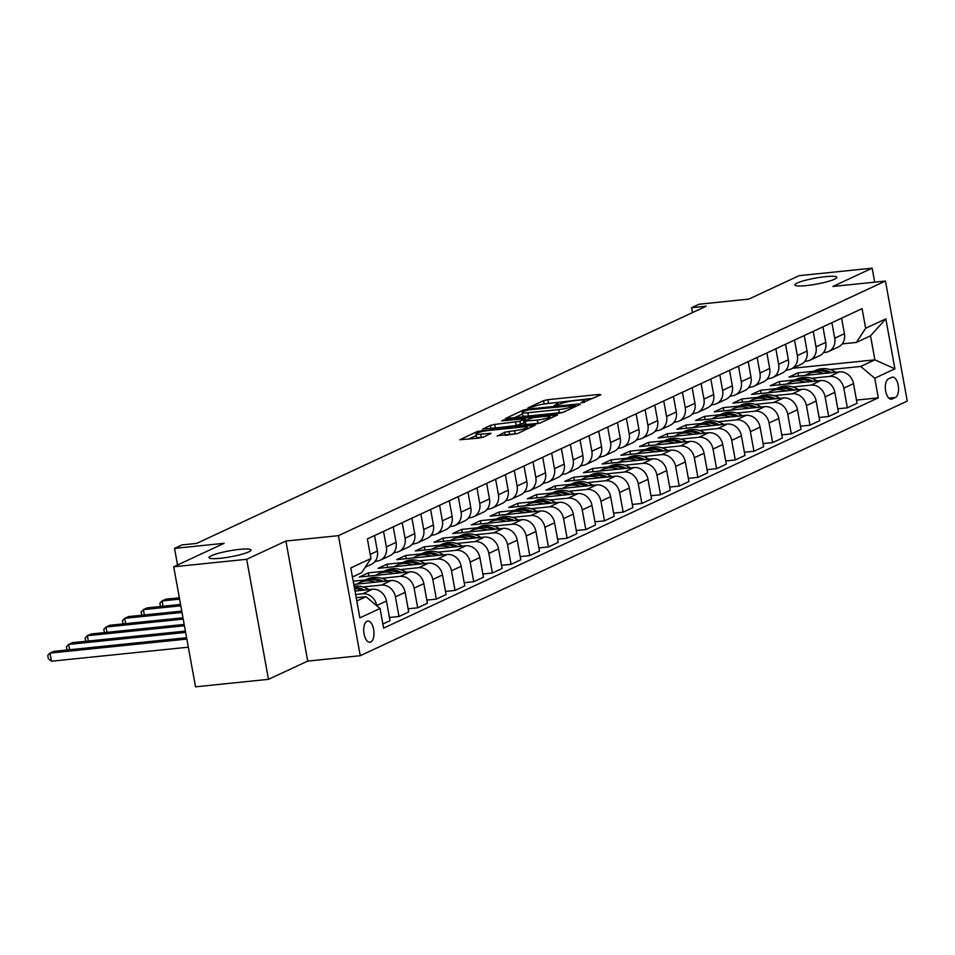 <?xml version="1.0" encoding="UTF-8"?>
<svg xmlns="http://www.w3.org/2000/svg" width="955" height="955" viewBox="0 0 955 955"><rect width="100%" height="100%" fill="white"/><g stroke="black" fill="none" stroke-linecap="round" stroke-linejoin="round"><path stroke-width="1.43" d="M582.228 402.724L600.85 394.785L599.454 394.391L547.884 399.679L543.55 400.658L527.96 407.904L533.988 406.555A10.469 1.492 -10.3 0 1 547.86 403.44L552.145 402.998A10.469 1.492 -10.3 0 1 557.756 403.308A10.469 1.492 -10.3 0 1 556.622 404.24L554.366 405.386L555.583 405.445L560.633 403.834A10.469 1.492 -10.3 0 1 574.492 400.706L578.79 400.264A10.469 1.492 -10.3 0 1 584.4 400.575A10.469 1.492 -10.3 0 1 583.266 401.506L580.998 402.652L582.228 402.724M239.562 549.376A21.32 3.044 -10.3 0 0 209.014 557.636A21.32 3.044 -10.3 0 0 220.426 558.281A21.32 3.044 -10.3 0 0 250.974 550.008A21.32 3.044 -10.3 0 0 239.562 549.376M825.407 276.675A21.32 3.044 -10.3 0 0 794.87 284.948A21.32 3.044 -10.3 0 0 806.283 285.581A21.32 3.044 -10.3 0 0 836.819 277.32A21.32 3.044 -10.3 0 0 825.407 276.675M370.731 642.023A10.66 5.05 84.1 0 0 373.775 630.264A10.66 5.05 84.1 0 0 367.759 621.037A10.66 5.05 84.1 0 0 366.959 621.251A10.66 5.05 84.1 0 0 363.927 633.01A10.66 5.05 84.1 0 0 369.943 642.249A10.66 5.05 84.1 0 0 370.731 642.023M497.257 435.671L517.455 433.594L535.11 425.25L477.464 431.421L459.797 439.766L479.028 438.07L483.361 437.092L491.121 433.355L480.699 434.143A8.75 1.253 -10.3 0 1 476.02 433.88A8.75 1.253 -10.3 0 1 488.554 430.49L522.504 427.016A8.75 1.253 -10.3 0 1 527.184 427.279A8.75 1.253 -10.3 0 1 514.649 430.669L504.658 432.221L497.328 436.113M874.673 282.155L872.13 268.176L799.168 275.661L748.72 299.13L699.108 304.215L691.635 307.701L706.223 306.197L196.599 543.419L181.999 544.911L174.526 548.385L177.546 564.99M246.677 559.296L268.486 679.339L307.725 661.087L285.903 541.043L246.677 559.296L173.703 566.781L224.15 543.3L174.526 548.385M285.903 541.043L338.44 535.66L885.44 281.045L907.25 401.088L360.25 655.703L338.44 535.66M872.13 268.176L832.903 286.44L885.44 281.045M558.747 413.336L563.068 412.369L580.377 404.311L578.981 403.917L527.423 409.206L523.089 410.184L505.422 418.529L558.747 413.336M557.577 414.924L540.267 422.981L535.934 423.96L482.609 429.141L490.369 425.405L494.702 424.426L519.95 421.31L525.214 418.732L501.697 420.869L503.751 419.913L557.577 414.924M268.486 679.339L195.524 686.824L173.703 566.781M891.755 377.344L888.46 378.872A10.326 4.894 84.1 0 0 885.524 390.261A10.326 4.894 84.1 0 0 891.337 399.202A10.326 4.894 84.1 0 0 892.113 398.987L895.408 397.459A10.326 4.894 84.1 0 0 898.345 386.071A10.326 4.894 84.1 0 0 892.519 377.13A10.326 4.894 84.1 0 0 891.755 377.344M792.602 368.272L874.887 359.844L870.53 335.826L856.337 342.439L865.648 328.269L862.079 308.632L367.389 538.895L370.958 558.52L361.647 572.69L352.431 576.987M865.648 328.269L885.822 318.875L894.907 368.833L874.732 378.228L860.694 366.445L830.098 369.585M856.492 400.097L878.29 397.853L874.732 378.228M878.29 397.853L383.612 628.115L380.042 608.49L359.868 617.873L350.783 567.915L370.958 558.52M307.725 661.087L360.25 655.703M691.635 307.701L692.518 312.583M813.708 371.268L797.938 372.88L788.973 377.058L839.469 371.877A13.322 11.579 -115 0 1 853.507 383.659L857.065 403.285L847.36 407.809L843.79 388.184A13.322 11.579 -115 0 0 829.752 376.401L811.416 378.276M860.694 366.445L874.887 359.844L894.907 368.833M374.539 562.018L376.401 561.146M393.221 553.315L395.084 552.456M411.892 544.625L413.766 543.753M430.574 535.934L432.448 535.063M449.256 527.232L451.13 526.36M467.938 518.541L469.812 517.67M486.62 509.839L488.483 508.979M505.302 501.148L507.165 500.277M523.985 492.446L525.847 491.586M542.667 483.755L544.529 482.884M561.349 475.065L563.211 474.193M580.031 466.362L581.893 465.503M598.713 457.672L600.576 456.8M617.396 448.969L619.258 448.11M636.078 440.279L637.94 439.407M654.76 431.588L656.622 430.717M673.442 422.886L675.304 422.014M692.124 414.195L693.987 413.324M710.807 405.493L712.669 404.634M729.489 396.803L731.351 395.931M748.171 388.1L750.033 387.241M766.841 379.41L768.715 378.538M785.523 370.719L787.398 369.848M356.8 600.993L366.004 596.708L356.203 597.711M376.783 605.745L376.748 605.566A13.322 11.579 -115 0 0 362.721 593.783L355.618 594.511M382.86 624.009L390.034 620.678L386.465 601.041A13.322 11.579 -115 0 0 372.426 589.259L354.985 591.05M389.449 617.479L398.999 616.5L395.43 596.875A13.322 11.579 -115 0 0 381.403 585.093L363.055 586.967M398.999 616.5L408.716 611.976L405.147 592.351A13.322 11.579 -115 0 0 391.108 580.568L353.78 584.4M408.131 608.789L417.681 607.81L414.112 588.173A13.322 11.579 -115 0 0 400.085 576.39L381.737 578.276M365.347 579.96L353.195 581.201M417.681 607.81L427.398 603.285L423.829 583.66A13.322 11.579 -115 0 0 409.791 571.878L359.307 577.047L368.272 572.881L368.845 576.068M426.813 600.086L436.363 599.107L432.794 579.482A13.322 11.579 -115 0 0 418.756 567.7L400.42 569.586M384.029 571.257L368.272 572.881M436.363 599.107L446.081 594.583L442.511 574.958A13.322 11.579 -115 0 0 428.473 563.175L377.989 568.356L386.954 564.178L387.527 567.377M445.496 591.396L455.046 590.417L451.476 570.78A13.322 11.579 -115 0 0 437.438 559.009L419.102 560.883M402.712 562.567L386.954 564.178M455.046 590.417L464.763 585.893L461.193 566.267A13.322 11.579 -115 0 0 447.155 554.485L396.659 559.654L405.636 555.488L406.209 558.675M464.178 582.693L473.728 581.714L470.158 562.089A13.322 11.579 -115 0 0 456.12 550.307L437.784 552.193M421.394 553.864L405.636 555.488M473.728 581.714L483.445 577.202L479.876 557.565A13.322 11.579 -115 0 0 465.837 545.783L415.341 550.963L424.318 546.785L424.891 549.985M482.86 574.003L492.41 573.024L488.841 553.399A13.322 11.579 -115 0 0 474.802 541.616L456.466 543.49M440.076 545.174L424.318 546.785M492.41 573.024L502.115 568.5L498.558 548.874A13.322 11.579 -115 0 0 484.519 537.092L434.024 542.273L443.001 538.095L443.574 541.294M501.542 565.312L511.092 564.333L507.523 544.696A13.322 11.579 -115 0 0 493.484 532.914L475.148 534.8M458.758 536.483L443.001 538.095M511.092 564.333L520.797 559.809L517.24 540.172A13.322 11.579 -115 0 0 503.201 528.402L452.706 533.57L461.671 529.404L462.256 532.592M520.224 556.61L529.774 555.631L526.205 536.006A13.322 11.579 -115 0 0 512.167 524.223L493.831 526.098M477.44 527.781L461.671 529.404M529.774 555.631L539.48 551.107L535.922 531.481A13.322 11.579 -115 0 0 521.884 519.699L471.388 524.88L480.353 520.702L480.938 523.901M538.907 547.919L548.457 546.94L544.887 527.303A13.322 11.579 -115 0 0 530.849 515.533L512.513 517.407M496.123 519.09L480.353 520.702M548.457 546.94L558.162 542.416L554.592 522.791A13.322 11.579 -115 0 0 540.566 511.009L490.07 516.178L499.035 512.011L499.62 515.199M557.589 539.217L567.127 538.238L563.569 518.613A13.322 11.579 -115 0 0 549.531 506.83L531.195 508.717M514.805 510.388L499.035 512.011M567.127 538.238L576.844 533.714L573.275 514.088A13.322 11.579 -115 0 0 559.248 502.306L508.752 507.487L517.717 503.309L518.302 506.508M576.271 530.526L585.809 529.548L582.252 509.922A13.322 11.579 -115 0 0 568.213 498.14L549.877 500.014M533.487 501.697L517.717 503.309M585.809 529.548L595.526 525.023L591.957 505.398A13.322 11.579 -115 0 0 577.93 493.616L527.435 498.796L536.4 494.618L536.985 497.818M594.953 521.824L604.491 520.845L600.934 501.22A13.322 11.579 -115 0 0 586.895 489.438L568.559 491.324M552.169 492.995L536.4 494.618M604.491 520.845L614.208 516.333L610.639 496.696A13.322 11.579 -115 0 0 596.612 484.913L546.117 490.094L555.082 485.916L555.667 489.115M613.623 513.133L623.173 512.155L619.604 492.529A13.322 11.579 -115 0 0 605.577 480.747L587.23 482.621M570.851 484.304L555.082 485.916M623.173 512.155L632.89 507.63L629.321 488.005A13.322 11.579 -115 0 0 615.295 476.223L564.799 481.404L573.764 477.225L574.349 480.425M632.305 504.443L641.856 503.464L638.286 483.827A13.322 11.579 -115 0 0 624.26 472.045L605.912 473.931M589.533 475.614L573.764 477.225M641.856 503.464L651.573 498.94L648.003 479.315A13.322 11.579 -115 0 0 633.977 467.532L583.481 472.701L592.446 468.535L593.031 471.722M650.988 495.74L660.538 494.762L656.968 475.136A13.322 11.579 -115 0 0 642.942 463.354L624.594 465.24M608.216 466.911L592.446 468.535M660.538 494.762L670.255 490.237L666.686 470.612A13.322 11.579 -115 0 0 652.659 458.83L602.163 464.011L611.128 459.833L611.713 463.032M669.67 487.05L679.22 486.071L675.651 466.434A13.322 11.579 -115 0 0 661.624 454.664L643.276 456.538M626.898 458.221L611.128 459.833M679.22 486.071L688.937 481.547L685.368 461.922A13.322 11.579 -115 0 0 671.341 450.139L620.846 455.308L629.811 451.142L630.396 454.329M688.352 478.348L697.902 477.369L694.333 457.743A13.322 11.579 -115 0 0 680.306 445.961L661.958 447.847M645.58 449.519L629.811 451.142M697.902 477.369L707.619 472.856L704.05 453.219A13.322 11.579 -115 0 0 690.011 441.437L639.528 446.618L648.493 442.44L649.078 445.639M707.034 469.657L716.584 468.678L713.015 449.053A13.322 11.579 -115 0 0 698.988 437.271L680.64 439.145M664.262 440.828L648.493 442.44M716.584 468.678L726.301 464.154L722.732 444.529A13.322 11.579 -115 0 0 708.694 432.746L658.21 437.927L667.175 433.749L667.76 436.948M725.716 460.955L735.266 459.976L731.697 440.351A13.322 11.579 -115 0 0 717.671 428.568L699.323 430.454M682.944 432.138L667.175 433.749M735.266 459.976L744.984 455.463L741.414 435.826A13.322 11.579 -115 0 0 727.376 424.056L676.892 429.225L685.857 425.059L686.43 428.246M744.399 452.264L753.949 451.285L750.379 431.66A13.322 11.579 -115 0 0 736.353 419.878L718.005 421.752M701.627 423.435L685.857 425.059M753.949 451.285L763.666 446.761L760.096 427.136A13.322 11.579 -115 0 0 746.058 415.353L695.574 420.534L704.539 416.356L705.112 419.555M763.081 443.574L772.631 442.595L769.062 422.958A13.322 11.579 -115 0 0 755.035 411.175L736.687 413.061M720.297 414.745L704.539 416.356M772.631 442.595L782.348 438.07L778.779 418.445A13.322 11.579 -115 0 0 764.74 406.663L714.256 411.832L723.222 407.666L723.795 410.853M781.763 434.871L791.313 433.892L787.744 414.267A13.322 11.579 -115 0 0 773.705 402.485L755.369 404.371M738.979 406.042L723.222 407.666M791.313 433.892L801.03 429.368L797.461 409.743A13.322 11.579 -115 0 0 783.422 397.96L732.927 403.141L741.904 398.963L742.477 402.162M800.445 426.181L809.995 425.202L806.426 405.577A13.322 11.579 -115 0 0 792.387 393.794L774.051 395.668M757.661 397.352L741.904 398.963M809.995 425.202L819.712 420.678L816.143 401.052A13.322 11.579 -115 0 0 802.105 389.27L751.609 394.439L760.586 390.273L761.159 393.472M819.127 417.478L828.677 416.499L825.108 396.874A13.322 11.579 -115 0 0 811.07 385.092L792.734 386.978M776.343 388.649L760.586 390.273M828.677 416.499L838.383 411.987L834.825 392.35A13.322 11.579 -115 0 0 820.787 380.568L770.291 385.748L779.268 381.57L779.841 384.769M795.026 379.959L779.268 381.57M842.203 343.884L856.337 342.439M823.52 352.586L825.395 352.395A13.322 11.579 -115 0 0 828.654 351.5A13.322 11.579 -115 0 0 834.706 338.213L831.889 322.695M804.838 361.276L806.712 361.086A13.322 11.579 -115 0 0 809.971 360.19A13.322 11.579 -115 0 0 816.024 346.916L813.206 331.385M786.156 369.979L788.03 369.776A13.322 11.579 -115 0 0 791.289 368.881A13.322 11.579 -115 0 0 797.341 355.606L794.524 340.076M767.474 378.669L769.348 378.478A13.322 11.579 -115 0 0 772.607 377.583A13.322 11.579 -115 0 0 778.659 364.297L775.842 348.778M748.792 387.36L750.666 387.169A13.322 11.579 -115 0 0 753.937 386.274A13.322 11.579 -115 0 0 759.977 372.999L757.16 357.468M730.109 396.062L731.984 395.871A13.322 11.579 -115 0 0 735.255 394.976A13.322 11.579 -115 0 0 741.295 381.69L738.478 366.171M711.427 404.753L713.301 404.562A13.322 11.579 -115 0 0 716.572 403.667A13.322 11.579 -115 0 0 722.625 390.392L719.795 374.861M692.745 413.455L694.619 413.264A13.322 11.579 -115 0 0 697.89 412.357A13.322 11.579 -115 0 0 703.942 399.083L701.113 383.552M674.063 422.146L675.937 421.955A13.322 11.579 -115 0 0 679.208 421.06A13.322 11.579 -115 0 0 685.26 407.785L682.431 392.254M655.381 430.836L657.255 430.645A13.322 11.579 -115 0 0 660.526 429.75A13.322 11.579 -115 0 0 666.578 416.476L663.749 400.945M636.699 439.539L638.573 439.348A13.322 11.579 -115 0 0 641.844 438.452A13.322 11.579 -115 0 0 647.896 425.166L645.067 409.647M618.016 448.229L619.89 448.038A13.322 11.579 -115 0 0 623.161 447.143A13.322 11.579 -115 0 0 629.214 433.868L626.385 418.338M599.334 456.932L601.208 456.741A13.322 11.579 -115 0 0 604.479 455.845A13.322 11.579 -115 0 0 610.532 442.559L607.702 427.04M580.652 465.622L582.526 465.431A13.322 11.579 -115 0 0 585.797 464.536A13.322 11.579 -115 0 0 591.849 451.261L589.032 435.731M561.97 474.325L563.856 474.122A13.322 11.579 -115 0 0 567.115 473.226A13.322 11.579 -115 0 0 573.167 459.952L570.35 444.421M543.288 483.015L545.174 482.824A13.322 11.579 -115 0 0 548.433 481.929A13.322 11.579 -115 0 0 554.485 468.642L551.668 453.124M524.605 491.706L526.492 491.515A13.322 11.579 -115 0 0 529.75 490.619A13.322 11.579 -115 0 0 535.803 477.345L532.986 461.814M505.935 500.408L507.809 500.217A13.322 11.579 -115 0 0 511.068 499.322A13.322 11.579 -115 0 0 517.121 486.035L514.303 470.517M487.253 509.099L489.127 508.908A13.322 11.579 -115 0 0 492.386 508.012A13.322 11.579 -115 0 0 498.438 494.738L495.621 479.207M468.571 517.801L470.445 517.61A13.322 11.579 -115 0 0 473.704 516.715A13.322 11.579 -115 0 0 479.756 503.428L476.939 487.898M449.889 526.492L451.763 526.301A13.322 11.579 -115 0 0 455.022 525.405A13.322 11.579 -115 0 0 461.074 512.131L458.257 496.6M431.206 535.194L433.081 534.991A13.322 11.579 -115 0 0 436.339 534.096A13.322 11.579 -115 0 0 442.392 520.821L439.575 505.291M412.524 543.884L414.398 543.693A13.322 11.579 -115 0 0 417.669 542.798A13.322 11.579 -115 0 0 423.71 529.512L420.892 513.993M393.842 552.575L395.716 552.384A13.322 11.579 -115 0 0 398.987 551.489A13.322 11.579 -115 0 0 405.027 538.214L402.21 522.683M375.16 561.277L377.034 561.086A13.322 11.579 -115 0 0 380.305 560.191A13.322 11.579 -115 0 0 386.357 546.905L383.528 531.386M797.938 372.88L798.523 376.079M837.81 408.788L847.36 407.809M828.654 351.5L838.371 346.975A13.322 11.579 -115 0 0 844.423 333.689L841.606 318.17M809.971 360.19L819.688 355.666A13.322 11.579 -115 0 0 825.741 342.391L822.924 326.861M791.289 368.881L801.006 364.368A13.322 11.579 -115 0 0 807.059 351.082L804.241 335.563M772.607 377.583L782.324 373.059A13.322 11.579 -115 0 0 788.376 359.784L785.559 344.254M753.937 386.274L763.642 381.749A13.322 11.579 -115 0 0 769.694 368.475L766.877 352.944M735.255 394.976L744.96 390.452A13.322 11.579 -115 0 0 751.012 377.177L748.195 361.647M716.572 403.667L726.278 399.142A13.322 11.579 -115 0 0 732.33 385.868L729.513 370.337M697.89 412.357L707.595 407.845A13.322 11.579 -115 0 0 713.648 394.558L710.83 379.04M679.208 421.06L688.925 416.535A13.322 11.579 -115 0 0 694.965 403.261L692.148 387.73M660.526 429.75L670.243 425.238A13.322 11.579 -115 0 0 676.283 411.951L673.466 396.432M641.844 438.452L651.561 433.928A13.322 11.579 -115 0 0 657.613 420.654L654.784 405.123M623.161 447.143L632.879 442.619A13.322 11.579 -115 0 0 638.931 429.344L636.102 413.813M604.479 455.845L614.196 451.321A13.322 11.579 -115 0 0 620.249 438.035L617.419 422.516M585.797 464.536L595.514 460.012A13.322 11.579 -115 0 0 601.566 446.737L598.737 431.206M567.115 473.226L576.832 468.714A13.322 11.579 -115 0 0 582.884 455.428L580.055 439.909M548.433 481.929L558.15 477.405A13.322 11.579 -115 0 0 564.202 464.13L561.373 448.599M529.75 490.619L539.468 486.095A13.322 11.579 -115 0 0 545.52 472.821L542.691 457.29M511.068 499.322L520.785 494.797A13.322 11.579 -115 0 0 526.838 481.523L524.02 465.992M492.386 508.012L502.103 503.488A13.322 11.579 -115 0 0 508.156 490.213L505.338 474.683M473.704 516.715L483.421 512.19A13.322 11.579 -115 0 0 489.473 498.904L486.656 483.385M455.022 525.405L464.739 520.881A13.322 11.579 -115 0 0 470.791 507.606L467.974 492.076M436.339 534.096L446.057 529.583A13.322 11.579 -115 0 0 452.109 516.297L449.292 500.778M417.669 542.798L427.374 538.274A13.322 11.579 -115 0 0 433.427 524.999L430.61 509.469M398.987 551.489L408.692 546.964A13.322 11.579 -115 0 0 414.745 533.69L411.927 518.159M380.305 560.191L390.01 555.667A13.322 11.579 -115 0 0 396.062 542.38L393.245 526.862M365.264 567.186L371.328 564.357A13.322 11.579 -115 0 0 377.38 551.083L374.563 535.552M366.004 596.708L380.042 608.49M870.53 335.826L885.822 318.875M593.21 398.331L544.016 403.953M522.504 413.969L514.005 417.932M574.755 405.469L528.521 409.838L523.352 411.51A10.469 1.492 -10.3 0 0 522.23 412.441A10.469 1.492 -10.3 0 0 527.829 412.751L558.77 409.588A10.469 1.492 -10.3 0 0 572.63 406.46L574.755 405.469L575.006 406.806M522.23 412.441L522.815 415.688A10.469 1.492 -10.3 0 0 528.413 415.998L527.829 412.751M563.199 412.309A10.469 1.492 -10.3 0 1 559.355 412.823L528.413 415.998M523.937 422.97L516.213 425.536L491.228 428.544M537.319 420.057A8.75 1.253 -10.3 0 0 549.853 416.667A8.75 1.253 -10.3 0 0 545.162 416.404L533.212 417.633L523.603 421.191L537.319 420.057L537.904 423.304A8.75 1.253 -10.3 0 0 540.184 423.017M523.603 421.191L524.2 424.438L525.942 424.533L525.357 421.286M537.904 423.304L525.942 424.533M517.347 433.642A8.75 1.253 -10.3 0 1 515.246 433.904L505.517 435.361M476.02 433.88L476.605 437.127A8.75 1.253 -10.3 0 0 481.296 437.39L480.699 434.143M483.087 437.199L481.296 437.39M476.306 435.468L468.38 439.157M835.959 372.235L834.706 371.543A25.487 22.144 -115 0 0 815.475 370.445L812.633 371.77A25.487 22.144 -115 0 0 811.738 372.211M823.855 373.477A25.487 22.144 -115 0 0 808.002 373.918A25.487 22.144 -115 0 0 805.423 375.363M831.542 372.689A25.487 22.144 -115 0 0 812.633 371.77M808.002 373.918L810.831 372.605A25.487 22.144 65 0 1 828.677 372.987M817.277 380.938L816.024 380.233A25.487 22.144 -115 0 0 796.792 379.135L793.951 380.46A25.487 22.144 -115 0 0 793.068 380.902M805.172 382.179A25.487 22.144 -115 0 0 789.319 382.621A25.487 22.144 -115 0 0 786.741 384.065M812.86 381.391A25.487 22.144 -115 0 0 793.951 380.46M789.319 382.621L792.161 381.296A25.487 22.144 65 0 1 809.995 381.678M798.595 389.628L797.341 388.936A25.487 22.144 -115 0 0 778.11 387.837L775.269 389.163A25.487 22.144 -115 0 0 774.386 389.592M786.49 390.87A25.487 22.144 -115 0 0 770.637 391.311A25.487 22.144 -115 0 0 768.059 392.756M794.178 390.082A25.487 22.144 -115 0 0 775.269 389.163M770.637 391.311L773.478 389.998A25.487 22.144 65 0 1 791.313 390.38M779.913 398.319L778.659 397.626A25.487 22.144 -115 0 0 759.428 396.528L756.587 397.853A25.487 22.144 -115 0 0 755.703 398.295M767.82 399.56A25.487 22.144 -115 0 0 751.955 400.014A25.487 22.144 -115 0 0 749.389 401.458M775.496 398.772A25.487 22.144 -115 0 0 756.587 397.853M751.955 400.014L754.796 398.689A25.487 22.144 65 0 1 772.631 399.071M761.231 407.021L759.977 406.329A25.487 22.144 -115 0 0 740.746 405.23L737.905 406.544A25.487 22.144 -115 0 0 737.021 406.985M749.138 408.263A25.487 22.144 -115 0 0 733.273 408.704A25.487 22.144 -115 0 0 730.706 410.149M756.814 407.475A25.487 22.144 -115 0 0 737.905 406.544M733.273 408.704L736.114 407.379A25.487 22.144 65 0 1 753.949 407.761M742.548 415.712L741.295 415.019A25.487 22.144 -115 0 0 722.064 413.921L719.222 415.246A25.487 22.144 -115 0 0 718.339 415.688M730.456 416.953A25.487 22.144 -115 0 0 714.591 417.395A25.487 22.144 -115 0 0 712.024 418.839M738.131 416.165A25.487 22.144 -115 0 0 719.222 415.246M714.591 417.395L717.432 416.082A25.487 22.144 65 0 1 735.266 416.464M723.866 424.414L722.613 423.722A25.487 22.144 -115 0 0 703.381 422.623L700.54 423.936A25.487 22.144 -115 0 0 699.657 424.378M711.773 425.655A25.487 22.144 -115 0 0 695.909 426.097A25.487 22.144 -115 0 0 693.342 427.542M719.449 424.868A25.487 22.144 -115 0 0 700.54 423.936M695.909 426.097L698.75 424.772A25.487 22.144 65 0 1 716.584 425.154M705.184 433.104L703.93 432.412A25.487 22.144 -115 0 0 684.699 431.314L681.858 432.639A25.487 22.144 -115 0 0 680.975 433.081M693.091 434.346A25.487 22.144 -115 0 0 677.226 434.788A25.487 22.144 -115 0 0 674.66 436.232M700.767 433.558A25.487 22.144 -115 0 0 681.858 432.639M677.226 434.788L680.067 433.475A25.487 22.144 65 0 1 697.902 433.857M686.502 441.807L685.248 441.103A25.487 22.144 -115 0 0 666.017 440.004L663.176 441.329A25.487 22.144 -115 0 0 662.293 441.771M674.409 443.036A25.487 22.144 -115 0 0 658.544 443.49A25.487 22.144 -115 0 0 655.978 444.935M682.085 442.249A25.487 22.144 -115 0 0 663.176 441.329M658.544 443.49L661.385 442.165A25.487 22.144 65 0 1 679.22 442.547M667.82 450.497L666.566 449.805A25.487 22.144 -115 0 0 647.335 448.707L644.494 450.032A25.487 22.144 -115 0 0 643.61 450.462M655.727 451.739A25.487 22.144 -115 0 0 639.862 452.181A25.487 22.144 -115 0 0 637.295 453.625M663.403 450.951A25.487 22.144 -115 0 0 644.494 450.032M639.862 452.181L642.703 450.856A25.487 22.144 65 0 1 660.538 451.249M649.137 459.188L647.884 458.495A25.487 22.144 -115 0 0 628.653 457.397L625.812 458.722A25.487 22.144 -115 0 0 624.928 459.164M637.045 460.429A25.487 22.144 -115 0 0 621.18 460.883A25.487 22.144 -115 0 0 618.613 462.327M644.721 459.642A25.487 22.144 -115 0 0 625.812 458.722M621.18 460.883L624.021 459.558A25.487 22.144 65 0 1 641.856 459.94M630.455 467.89L629.202 467.198A25.487 22.144 -115 0 0 609.97 466.1L607.129 467.413A25.487 22.144 -115 0 0 606.246 467.855M618.363 469.132A25.487 22.144 -115 0 0 602.498 469.574A25.487 22.144 -115 0 0 599.931 471.018M626.038 468.344A25.487 22.144 -115 0 0 607.129 467.413M602.498 469.574L605.339 468.248A25.487 22.144 65 0 1 623.173 468.63M611.773 476.581L610.52 475.888A25.487 22.144 -115 0 0 591.288 474.79L588.447 476.115A25.487 22.144 -115 0 0 587.564 476.557M599.68 477.822A25.487 22.144 -115 0 0 583.815 478.264A25.487 22.144 -115 0 0 581.249 479.708M607.356 477.034A25.487 22.144 -115 0 0 588.447 476.115M583.815 478.264L586.657 476.951A25.487 22.144 65 0 1 604.491 477.333M593.091 485.283L591.837 484.579A25.487 22.144 -115 0 0 572.606 483.481L569.765 484.806A25.487 22.144 -115 0 0 568.882 485.247M580.998 486.525A25.487 22.144 -115 0 0 565.133 486.966A25.487 22.144 -115 0 0 562.567 488.411M588.686 485.737A25.487 22.144 -115 0 0 569.765 484.806M565.133 486.966L567.974 485.641A25.487 22.144 65 0 1 585.809 486.023M574.409 493.974L573.155 493.281A25.487 22.144 -115 0 0 553.924 492.183L551.083 493.508A25.487 22.144 -115 0 0 550.199 493.938M562.316 495.215A25.487 22.144 -115 0 0 546.451 495.657A25.487 22.144 -115 0 0 543.884 497.101M570.004 494.427A25.487 22.144 -115 0 0 551.083 493.508M546.451 495.657L549.292 494.344A25.487 22.144 65 0 1 567.127 494.726M555.726 502.664L554.473 501.972A25.487 22.144 -115 0 0 535.242 500.874L532.413 502.199A25.487 22.144 -115 0 0 531.517 502.64M543.634 503.906A25.487 22.144 -115 0 0 527.769 504.359A25.487 22.144 -115 0 0 525.202 505.804M551.322 503.118A25.487 22.144 -115 0 0 532.413 502.199M527.769 504.359L530.61 503.034A25.487 22.144 65 0 1 548.445 503.416M537.056 511.367L535.791 510.674A25.487 22.144 -115 0 0 516.56 509.576L513.73 510.889A25.487 22.144 -115 0 0 512.835 511.331M524.952 512.608A25.487 22.144 -115 0 0 509.087 513.05A25.487 22.144 -115 0 0 506.52 514.494M532.639 511.82A25.487 22.144 -115 0 0 513.73 510.889M509.087 513.05L511.928 511.725A25.487 22.144 65 0 1 529.762 512.107M518.374 520.057L517.109 519.365A25.487 22.144 -115 0 0 497.877 518.267L495.048 519.592A25.487 22.144 -115 0 0 494.153 520.033M506.269 521.299A25.487 22.144 -115 0 0 490.416 521.74A25.487 22.144 -115 0 0 487.838 523.185M513.957 520.511A25.487 22.144 -115 0 0 495.048 519.592M490.416 521.74L493.246 520.427A25.487 22.144 65 0 1 511.092 520.809M499.692 528.76L498.438 528.067A25.487 22.144 -115 0 0 479.207 526.969L476.366 528.282A25.487 22.144 -115 0 0 475.471 528.724M487.587 530.001A25.487 22.144 -115 0 0 471.734 530.443A25.487 22.144 -115 0 0 469.156 531.887M495.275 529.213A25.487 22.144 -115 0 0 476.366 528.282M471.734 530.443L474.563 529.118A25.487 22.144 65 0 1 492.41 529.5M481.01 537.45L479.756 536.758A25.487 22.144 -115 0 0 460.525 535.66L457.684 536.985A25.487 22.144 -115 0 0 456.8 537.426M468.905 538.692A25.487 22.144 -115 0 0 453.052 539.133A25.487 22.144 -115 0 0 450.474 540.578M476.593 537.904A25.487 22.144 -115 0 0 457.684 536.985M453.052 539.133L455.881 537.82A25.487 22.144 65 0 1 473.728 538.202M179.158 597.818L178.716 594.332M462.327 546.153L461.074 545.448A25.487 22.144 -115 0 0 441.843 544.35L439.002 545.675A25.487 22.144 -115 0 0 438.118 546.117M450.223 547.382A25.487 22.144 -115 0 0 434.37 547.836A25.487 22.144 -115 0 0 431.791 549.28M457.911 546.594A25.487 22.144 -115 0 0 439.002 545.675M434.37 547.836L437.211 546.511A25.487 22.144 65 0 1 455.046 546.893M179.349 597.806L165.812 599.191L162.075 600.934L179.588 599.131M160.476 606.52L159.843 603.238L162.075 600.934L163.042 606.258M443.645 554.843L442.392 554.151A25.487 22.144 -115 0 0 423.161 553.052L420.319 554.378A25.487 22.144 -115 0 0 419.436 554.807M431.553 556.085A25.487 22.144 -115 0 0 415.688 556.526A25.487 22.144 -115 0 0 413.121 557.971M439.228 555.297A25.487 22.144 -115 0 0 420.319 554.378M415.688 556.526L418.529 555.201A25.487 22.144 65 0 1 436.363 555.595M180.555 604.455L147.13 607.893L143.393 609.624L180.793 605.792M141.794 615.211L141.161 611.928L143.393 609.624L144.36 614.948M424.963 563.534L423.71 562.841A25.487 22.144 -115 0 0 404.478 561.743L401.637 563.068A25.487 22.144 -115 0 0 400.754 563.51M412.87 564.775A25.487 22.144 -115 0 0 397.005 565.229A25.487 22.144 -115 0 0 394.439 566.673M420.546 563.987A25.487 22.144 -115 0 0 401.637 563.068M397.005 565.229L399.847 563.904A25.487 22.144 65 0 1 417.681 564.286M181.76 611.116L128.447 616.584L124.711 618.327L182.011 612.453M123.111 623.913L122.479 620.619L124.711 618.327L125.678 623.651M406.281 572.236L405.027 571.544A25.487 22.144 -115 0 0 385.796 570.445L382.955 571.759A25.487 22.144 -115 0 0 382.072 572.2M394.188 573.477A25.487 22.144 -115 0 0 378.323 573.919A25.487 22.144 -115 0 0 375.757 575.364M401.864 572.69A25.487 22.144 -115 0 0 382.955 571.759M378.323 573.919L381.164 572.594A25.487 22.144 65 0 1 398.999 572.976M182.978 617.778L109.765 625.274L106.029 627.017L183.217 619.103M104.441 632.604L103.797 629.321L106.029 627.017L106.996 632.341M387.599 580.927L386.345 580.234A25.487 22.144 -115 0 0 367.114 579.136L364.273 580.461A25.487 22.144 -115 0 0 363.389 580.903M375.506 582.168A25.487 22.144 -115 0 0 359.641 582.61A25.487 22.144 -115 0 0 357.075 584.054M383.182 581.38A25.487 22.144 -115 0 0 364.273 580.461M359.641 582.61L362.482 581.297A25.487 22.144 65 0 1 380.317 581.679M184.184 624.427L91.083 633.977L87.347 635.708L184.422 625.764M85.759 641.306L85.114 638.012L87.347 635.708L88.314 641.044M368.917 589.629L367.663 588.925A25.487 22.144 -115 0 0 354.102 586.191M356.824 590.87A25.487 22.144 -115 0 0 354.842 590.238M364.5 590.083A25.487 22.144 -115 0 0 354.317 587.337M354.496 588.304A25.487 22.144 65 0 1 361.635 590.369M185.389 631.088L72.401 642.667L68.665 644.41L185.64 632.413M67.077 649.997L66.432 646.714L68.665 644.41L69.631 649.734M186.607 637.737L53.719 651.37L49.982 653.101L51.451 661.218L188.314 647.18M51.451 661.218L48.335 658.652L47.75 655.405L49.982 653.101L186.846 639.074M362.721 593.783L372.426 589.259M381.403 585.093L391.108 580.568M400.085 576.39L409.791 571.878M418.756 567.7L428.473 563.175M437.438 559.009L447.155 554.485M456.12 550.307L465.837 545.783M474.802 541.616L484.519 537.092M493.484 532.914L503.201 528.402M512.167 524.223L521.884 519.699M530.849 515.533L540.566 511.009M549.531 506.83L559.248 502.306M568.213 498.14L577.93 493.616M586.895 489.438L596.612 484.913M605.577 480.747L615.295 476.223M624.26 472.045L633.977 467.532M642.942 463.354L652.659 458.83M661.624 454.664L671.341 450.139M680.306 445.961L690.011 441.437M698.988 437.271L708.694 432.746M717.671 428.568L727.376 424.056M736.353 419.878L746.058 415.353M755.035 411.175L764.74 406.663M773.705 402.485L783.422 397.96M792.387 393.794L802.105 389.27M811.07 385.092L820.787 380.568M829.752 376.401L839.469 371.877M834.706 338.213L844.423 333.689M843.79 388.184L853.507 383.659M825.108 396.874L834.825 392.35M816.024 346.916L825.741 342.391M806.426 405.577L816.143 401.052M797.341 355.606L807.059 351.082M787.744 414.267L797.461 409.743M778.659 364.297L788.376 359.784M769.062 422.958L778.779 418.445M759.977 372.999L769.694 368.475M750.379 431.66L760.096 427.136M741.295 381.69L751.012 377.177M731.697 440.351L741.414 435.826M722.625 390.392L732.33 385.868M713.015 449.053L722.732 444.529M703.942 399.083L713.648 394.558M694.333 457.743L704.05 453.219M685.26 407.785L694.965 403.261M675.651 466.434L685.368 461.922M666.578 416.476L676.283 411.951M656.968 475.136L666.686 470.612M647.896 425.166L657.613 420.654M638.286 483.827L648.003 479.315M629.214 433.868L638.931 429.344M619.604 492.529L629.321 488.005M610.532 442.559L620.249 438.035M600.934 501.22L610.639 496.696M591.849 451.261L601.566 446.737M582.252 509.922L591.957 505.398M573.167 459.952L582.884 455.428M563.569 518.613L573.275 514.088M554.485 468.642L564.202 464.13M544.887 527.303L554.592 522.791M535.803 477.345L545.52 472.821M526.205 536.006L535.922 531.481M517.121 486.035L526.838 481.523M507.523 544.696L517.24 540.172M498.438 494.738L508.156 490.213M488.841 553.399L498.558 548.874M479.756 503.428L489.473 498.904M470.158 562.089L479.876 557.565M461.074 512.131L470.791 507.606M451.476 570.78L461.193 566.267M442.392 520.821L452.109 516.297M432.794 579.482L442.511 574.958M423.71 529.512L433.427 524.999M414.112 588.173L423.829 583.66M405.027 538.214L414.745 533.69M395.43 596.875L405.147 592.351M386.357 546.905L396.062 542.38M376.748 605.566L386.465 601.041M370.218 554.413L377.38 551.083M888.818 398.128L895.408 397.459M890.538 399.154L892.113 398.987M583.457 402.533L583.266 401.506M556.813 405.266L556.622 404.24M544.135 403.893L543.55 400.658M548.468 402.926L547.884 399.679M599.621 395.346L599.454 394.391M523.328 411.521L523.089 410.184M527.554 409.97L527.423 409.206M579.16 404.872L578.981 403.917M559.355 412.823L558.77 409.588M572.881 407.797L572.63 406.46M490.942 428.568L490.369 425.405M495.299 427.673L494.702 424.426M516.213 425.536L515.616 422.289M520.535 424.557L519.95 421.31M525.107 420.367L524.868 419.018M503.882 420.642L503.751 419.913M556.347 415.497L556.168 414.53M505.231 435.385L504.658 432.221M509.588 434.489L508.991 431.242M515.246 433.904L514.649 430.669M489.545 434.215L489.366 433.26M477.715 432.794L477.464 431.421M482 431.576L481.798 430.442M533.535 426.109L533.368 425.154M832.438 372.593L834.706 371.543M813.755 381.296L816.024 380.233M795.073 389.986L797.341 388.936M776.391 398.689L778.659 397.626M757.709 407.379L759.977 406.329M739.027 416.082L741.295 415.019M720.345 424.772L722.613 423.722M701.662 433.463L703.93 432.412M682.98 442.165L685.248 441.103M664.298 450.856L666.566 449.805M645.616 459.558L647.884 458.495M626.934 468.248L629.202 467.198M608.251 476.939L610.52 475.888M589.569 485.641L591.837 484.579M570.887 494.332L573.155 493.281M552.205 503.034L554.473 501.972M533.523 511.725L535.791 510.674M514.852 520.427L517.109 519.365M496.17 529.118L498.438 528.067M477.488 537.808L479.756 536.758M458.806 546.511L461.074 545.448M440.124 555.201L442.392 554.151M421.442 563.904L423.71 562.841M402.759 572.594L405.027 571.544M384.077 581.297L386.345 580.234M365.395 589.987L367.663 588.925M584.699 402.234L584.4 400.575M558.054 404.968L557.756 403.308M575.268 406.687L575.006 405.266M525.477 420.188L525.214 418.732M550.164 418.374L549.853 416.667M527.482 428.926L527.184 427.279"/></g></svg>
